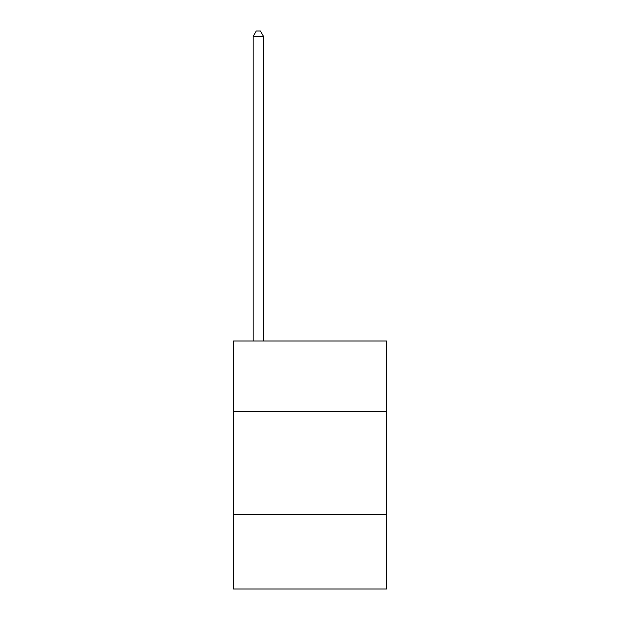 <?xml version="1.0" encoding="UTF-8"?>
<svg xmlns="http://www.w3.org/2000/svg" width="620" height="620" viewBox="0 0 620 620"><rect width="100%" height="100%" fill="white"/><g stroke="black" fill="none" stroke-linecap="round" stroke-linejoin="round"><path stroke-width="0.93" d="M386.469 411.269L386.469 341L233.531 341L233.531 411.269L386.469 411.269L386.469 589L233.531 589L233.531 411.269M386.469 514.6L233.531 514.6M263.5 341L263.5 36.371L253.169 36.371L253.169 341M253.169 36.371L256.269 31L260.4 31L263.5 36.371"/></g></svg>
